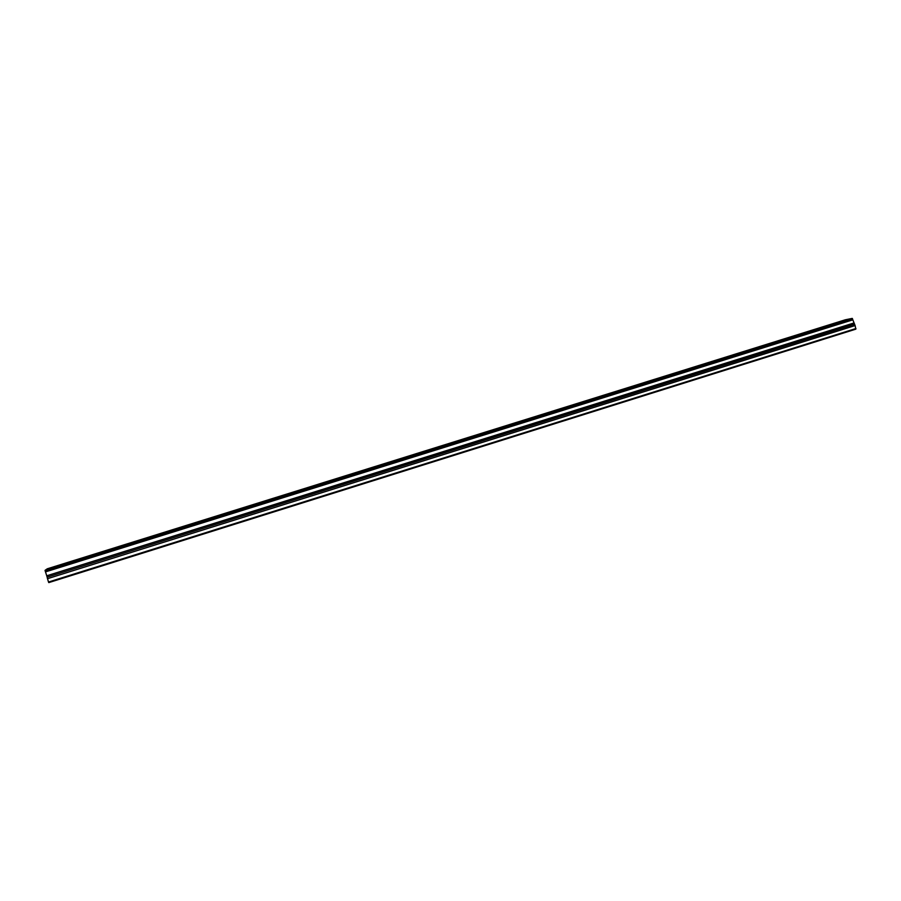 <?xml version="1.0" encoding="UTF-8"?>
<svg xmlns="http://www.w3.org/2000/svg" width="901" height="901" viewBox="0 0 901 901"><rect width="100%" height="100%" fill="white"/><g stroke="black" fill="none" stroke-linecap="round" stroke-linejoin="round"><path stroke-width="1.35" d="M829.449 325.317L824.404 326.669L829.449 325.317M72.271 561.638L76.551 560.005L72.271 561.638M124.98 545.195L129.012 543.641L124.98 545.195M176.878 528.988L180.684 527.524L176.878 528.988M228.009 513.029L231.602 511.633L228.009 513.029M278.386 497.307L274.681 498.321L278.386 497.307M328.02 481.821L324.225 482.846L328.02 481.821M376.933 466.549L373.025 467.608L376.933 466.549M425.137 451.502L421.127 452.595L425.137 451.502M472.642 436.681L468.531 437.785L472.642 436.681M519.472 422.062L515.248 423.2L519.472 422.062M565.637 407.657L561.3 408.817L565.637 407.657M611.16 393.444L606.7 394.649L611.16 393.444M656.029 379.434L651.468 380.661L656.029 379.434M700.291 365.626L695.606 366.887L700.291 365.626M743.933 351.998L739.124 353.293L743.933 351.998M786.99 338.562L782.057 339.891L786.99 338.562M855.95 328.516L48.496 582.035L48.8 582.598L855.826 329.147L855.105 325.554L852.785 319.697L45.478 571.887L852.785 319.855M852.785 319.697L852.233 318.402L845.329 319.787L47.291 568.79L45.05 570.356L45.478 571.887M48.496 582.035L46.739 575.795L853.776 323.189M853.686 323.054L46.739 575.795M46.694 575.615L45.546 572.045M852.233 318.402L45.05 570.356M47.426 578.712L855.105 325.554M852.504 318.706L45.118 570.784M47.179 577.158L854.125 324.416"/></g></svg>
